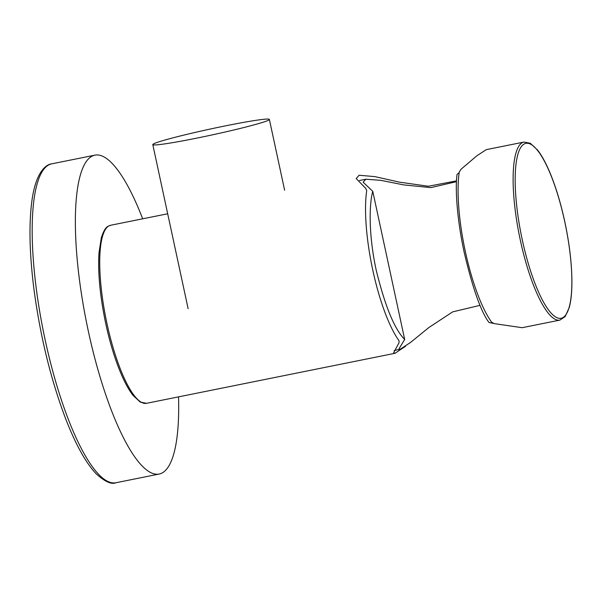<?xml version="1.0" encoding="UTF-8"?>
<svg xmlns="http://www.w3.org/2000/svg" width="602" height="602" viewBox="0 0 602 602"><rect width="100%" height="100%" fill="white"/><g stroke="black" fill="none" stroke-linecap="round" stroke-linejoin="round"><path stroke-width="0.9" d="M524.049 142.049L486.311 149.642L476.98 155.692L460.959 169.32L459.251 172.052A90.812 23.042 78.6 0 0 465.316 251.433A90.812 23.042 78.6 0 0 491.578 322.145L494.197 323.613L522.16 327.699L559.89 320.106A90.812 23.042 -101.4 0 1 520.361 240.356A90.812 23.042 -101.4 0 1 524.049 142.049L530.272 143.268L537.511 149.981C542.018 155.767 546.45 164.037 550.807 174.783C556.316 188.486 560.974 204.101 564.774 221.619C569.236 242.576 571.607 261.893 571.9 279.569C572.035 291.157 571.147 300.496 569.236 307.577L565.158 316.569L559.89 320.106M405.507 346.293L394.987 353.299L393.685 352.704L399.043 342.771L399.036 340.77A90.812 23.042 -101.4 0 1 372.773 270.065A90.812 23.042 -101.4 0 1 366.708 190.683L365.813 188.471L356.173 178.546L359.146 175.242L374.941 176.634L399.412 182.15L428.368 186.251L456.512 180.878M178.531 396.876A162.653 41.275 -101.4 0 1 162.141 472.961A162.653 41.275 -101.4 0 1 159.131 474.052A162.653 41.275 -101.4 0 1 86.575 322.747A162.653 41.275 -101.4 0 1 94.935 155.143A162.653 41.275 -101.4 0 1 142.682 218.812M459.16 172.669L457.076 174.362C455.089 187.425 456.775 218.398 464.247 252.614C472.773 288.599 481.021 311.889 488.982 322.484L493.467 323.402M480.035 305.334L452.659 311.874L428.887 327.518L410.594 342.41L400.134 349.303L398.998 348.814L404.679 339.453L372.773 191.331L363.111 182.18L365.896 179.215L380.727 180.329L403.739 184.904L430.859 187.613L456.474 181.653M404.679 339.453C394.551 329.294 385.077 306.252 376.25 270.328C368.74 236.119 368.958 204.763 372.773 191.331M267.634 120.618A59.643 3.07 167.8 0 1 204.251 136.586A59.643 3.07 167.8 0 1 152.78 144.563A59.643 3.07 167.8 0 1 210.437 129.001A59.643 3.07 167.8 0 1 269.38 119.444A59.643 3.07 167.8 0 1 267.634 120.618M564.736 221.649A89.224 22.643 78.6 0 0 516.644 159.884A89.224 22.643 78.6 0 0 549.144 310.76A89.224 22.643 78.6 0 0 564.736 221.649M146.504 403.317L140.243 402.083L133.034 395.386C128.708 389.825 124.448 381.977 120.249 371.825C114.523 357.866 109.699 341.838 105.771 323.741C100.037 296.477 97.78 272.841 98.984 252.832L101.332 237.707C105.2 226.209 107.547 226.518 110.655 225.261A90.812 23.042 78.6 0 0 106.975 323.567A90.812 23.042 78.6 0 0 146.504 403.317L394.987 353.299M94.935 155.143L51.749 163.842A162.653 41.275 78.6 0 0 43.389 331.439A162.653 41.275 78.6 0 0 115.945 482.751L159.131 474.052M110.655 225.261L167.687 213.778M51.749 163.842C45.188 164.466 35.157 173.677 31.65 202.799C28.858 225.72 29.588 254.217 33.832 288.298C40.101 335.728 50.673 379.125 65.55 418.503C75.589 444.464 85.845 462.938 96.305 473.932C104.929 481.705 111.483 484.648 115.945 482.751M365.896 179.215L359.454 180.51M400.134 349.303L394.129 350.507M152.78 144.563L188.125 308.653M269.38 119.444L284.633 190.24"/></g></svg>
